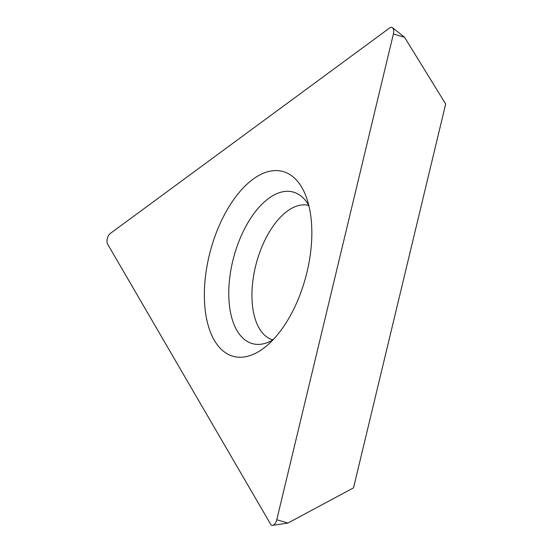 <?xml version="1.0" encoding="UTF-8"?>
<svg xmlns="http://www.w3.org/2000/svg" width="553" height="553" viewBox="0 0 553 553"><rect width="100%" height="100%" fill="white"/><g stroke="black" fill="none" stroke-linecap="round" stroke-linejoin="round"><path stroke-width="0.83" d="M270.645 524.251L107.662 244.184A6.325 3.27 104.9 0 1 110.213 233.532L389.83 27.837A6.325 3.27 104.9 0 1 392.45 27.65A6.325 3.27 104.9 0 1 393.397 33.975L276.776 519.744A6.325 3.27 104.9 0 1 272.643 525.35A6.325 3.27 104.9 0 1 270.645 524.251L107.662 244.184A6.325 3.27 104.9 0 1 110.213 233.532L389.83 27.837A6.325 3.27 104.9 0 1 393.397 33.975L276.776 519.744A6.325 3.27 104.9 0 1 270.645 524.251M280.412 170.946A95.704 49.431 -75.1 0 0 209.179 255.7A95.704 49.431 -75.1 0 0 235.765 356.892A95.704 49.431 -75.1 0 0 265.848 346.503A95.704 49.431 -75.1 0 0 305.975 196.191A95.704 49.431 -75.1 0 0 280.412 170.946M393.397 33.975L404.547 37.265L445.677 104.012L353.526 487.85L287.926 523.041L272.643 525.35M276.776 519.744L287.926 523.041M308.18 205.274A69.602 35.952 -75.1 0 0 307.254 205.094A69.602 35.952 -75.1 0 0 256.053 264.32A69.602 35.952 -75.1 0 0 272.29 339.729M272.788 340.047A78.478 40.535 104.9 0 1 254.539 344.104A78.478 40.535 104.9 0 1 232.73 261.12A78.478 40.535 104.9 0 1 291.148 191.614A78.478 40.535 104.9 0 1 308.774 205.246M404.547 37.265L392.45 27.65M307.89 205.004L309.03 206.297M271.896 339.819L273.535 339.266"/></g></svg>
